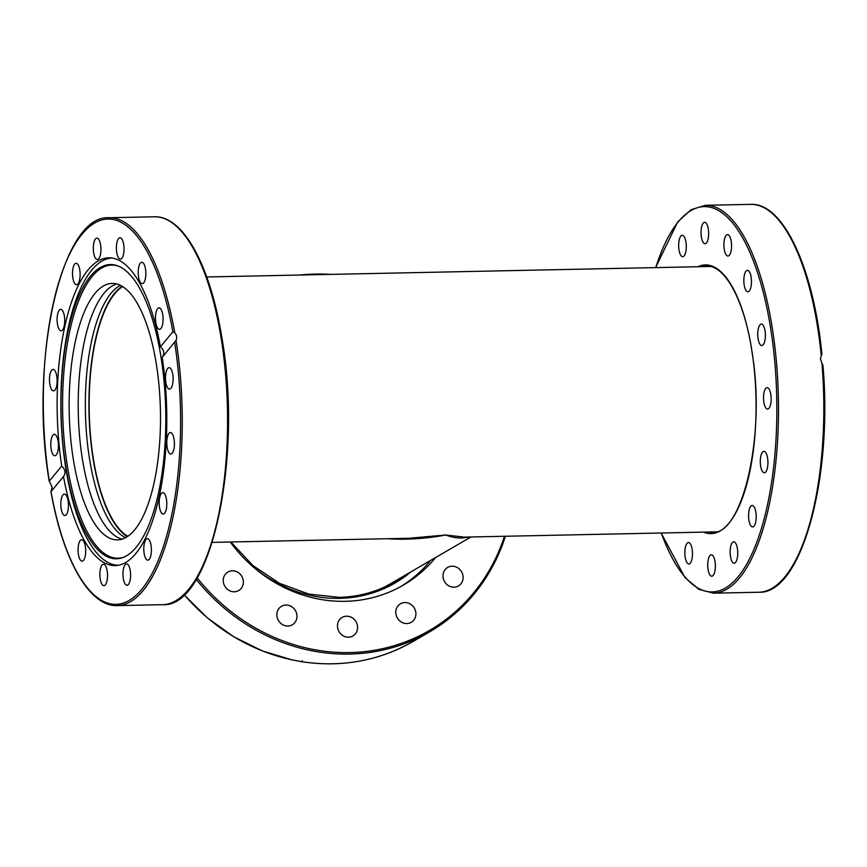 <?xml version="1.0" encoding="UTF-8"?>
<svg xmlns="http://www.w3.org/2000/svg" width="867" height="867" viewBox="0 0 867 867"><rect width="100%" height="100%" fill="white"/><g stroke="black" fill="none" stroke-linecap="round" stroke-linejoin="round"><path stroke-width="1.3" d="M715.633 531.872L464.333 537.117L445.757 535.004C453.755 538.125 461.32 538.808 468.451 537.031M387.126 538.721C406.341 539.957 425.881 538.71 445.757 535.004L408.66 538.277M383.474 587.512A132.727 121.716 59.8 0 0 390.128 583.946L470.965 536.976M127.839 536.272A127.622 45.387 88.8 0 1 90.601 436.805A127.622 45.387 88.8 0 1 122.637 286.587M707.851 567.679A10.718 3.815 88.8 0 1 711.33 554.815A10.718 3.815 88.8 0 1 715.362 565.447A10.718 3.815 88.8 0 1 711.774 576.241A10.718 3.815 88.8 0 1 707.851 567.679M730.881 558.532A10.718 3.815 88.8 0 1 730.469 547.532A10.718 3.815 88.8 0 1 733.71 541.81A10.718 3.815 88.8 0 1 737.741 552.452A10.718 3.815 88.8 0 1 734.154 563.247A10.718 3.815 88.8 0 1 730.881 558.532M684.887 551.184A10.718 3.815 88.8 0 1 688.441 542.504A10.718 3.815 88.8 0 1 692.473 553.146A10.718 3.815 88.8 0 1 688.886 563.94A10.718 3.815 88.8 0 1 684.887 551.184M685.526 240.018A10.718 3.815 88.8 0 1 685.938 251.007A10.718 3.815 88.8 0 1 682.697 256.73A10.718 3.815 88.8 0 1 678.666 246.098A10.718 3.815 88.8 0 1 682.253 235.304A10.718 3.815 88.8 0 1 685.526 240.018M708.545 230.871A10.718 3.815 88.8 0 1 705.077 243.735A10.718 3.815 88.8 0 1 701.045 233.093A10.718 3.815 88.8 0 1 704.633 222.299A10.718 3.815 88.8 0 1 708.545 230.871M731.52 247.355A10.718 3.815 88.8 0 1 727.966 256.047A10.718 3.815 88.8 0 1 723.923 245.404A10.718 3.815 88.8 0 1 727.521 234.61A10.718 3.815 88.8 0 1 731.52 247.355M750.941 286.977A10.718 3.815 88.8 0 1 747.874 291.789A10.718 3.815 88.8 0 1 743.843 281.146A10.718 3.815 88.8 0 1 747.43 270.352A10.718 3.815 88.8 0 1 750.909 275.955A10.718 3.815 88.8 0 1 750.941 286.977M763.86 343.69A10.718 3.815 88.8 0 1 761.779 345.532A10.718 3.815 88.8 0 1 757.747 334.89A10.718 3.815 88.8 0 1 761.334 324.095A10.718 3.815 88.8 0 1 765.149 331.638A10.718 3.815 88.8 0 1 763.86 343.69M768.303 408.866A10.718 3.815 88.8 0 1 767.566 409.083A10.718 3.815 88.8 0 1 763.534 398.441A10.718 3.815 88.8 0 1 767.122 387.647A10.718 3.815 88.8 0 1 771.121 397.249A10.718 3.815 88.8 0 1 768.303 408.866M763.589 472.58A10.718 3.815 88.8 0 1 760.305 461.081A10.718 3.815 88.8 0 1 763.892 451.339A10.718 3.815 88.8 0 1 767.934 461.97A10.718 3.815 88.8 0 1 764.347 472.775A10.718 3.815 88.8 0 1 763.589 472.58M750.454 525.142A10.718 3.815 88.8 0 1 748.676 513.145A10.718 3.815 88.8 0 1 752.166 505.472A10.718 3.815 88.8 0 1 756.208 516.114A10.718 3.815 88.8 0 1 752.61 526.908A10.718 3.815 88.8 0 1 750.454 525.142M821.97 363.587L822.913 365.105C833.068 478.01 801.433 594.48 758.755 592.248A193.98 68.992 88.8 0 0 821.97 363.587L820.388 358.57L821.916 354.072C813.571 268.239 783.313 202.531 750.67 204.363A193.98 68.992 88.8 0 1 821.222 355.297M122.009 539.144A128.262 45.615 88.8 0 1 79.146 431.007A128.262 45.615 88.8 0 1 104.04 293.252A128.262 45.615 88.8 0 1 116.687 283.953M120.296 285.286A128.262 45.615 -91.2 0 0 111.193 293.1A128.262 45.615 -91.2 0 0 85.963 425.816A128.262 45.615 -91.2 0 0 125.563 537.67M127.33 536.619A128.262 45.615 88.8 0 1 89.399 423.194A128.262 45.615 88.8 0 1 114.769 293.024A128.262 45.615 88.8 0 1 122.106 286.262M94.969 293.447A128.262 45.615 88.8 0 1 112.136 283.411A128.262 45.615 88.8 0 1 160.428 410.665A128.262 45.615 88.8 0 1 117.511 539.881A128.262 45.615 88.8 0 1 70.595 437.499A128.262 45.615 88.8 0 1 94.969 293.447M118.346 565.251A153.654 54.654 88.8 0 1 66.293 471.193A153.654 54.654 88.8 0 1 111.941 258.019M118.302 266.104A146.588 52.139 -91.2 0 0 67.778 468.473A146.588 52.139 -91.2 0 0 124.371 556.917M66.174 468.711A147.152 52.334 88.8 0 1 70.151 322.394A147.152 52.334 88.8 0 1 117.598 265.833A147.152 52.334 88.8 0 1 165.716 410.59A147.152 52.334 88.8 0 1 123.678 557.221A147.152 52.334 88.8 0 1 66.174 468.711M392.209 583.155A133.106 122.063 59.8 0 0 398.126 579.297M292.179 659.895L301.402 661.662C341.576 667.698 378.771 660.979 412.985 641.515A193.98 177.887 -120.2 0 1 301.087 661.564L302.149 660.806M460.843 570.692A10.718 9.83 -120.2 0 1 458.437 585.962A10.718 9.83 -120.2 0 1 445.248 582.7A10.718 9.83 -120.2 0 1 447.665 567.43A10.718 9.83 -120.2 0 1 460.843 570.692M415.488 610.802A10.718 9.83 -120.2 0 1 411.24 622.322A10.718 9.83 -120.2 0 1 396.219 615.31A10.718 9.83 -120.2 0 1 400.467 603.79A10.718 9.83 -120.2 0 1 415.488 610.802M357.529 628.542A10.718 9.83 -120.2 0 1 352.902 635.966A10.718 9.83 -120.2 0 1 342.227 635.186A10.718 9.83 -120.2 0 1 337.512 624.847A10.718 9.83 -120.2 0 1 342.129 617.423A10.718 9.83 -120.2 0 1 352.815 618.204A10.718 9.83 -120.2 0 1 357.529 628.542M295.788 621.195A10.718 9.83 -120.2 0 1 292.32 624.804A10.718 9.83 -120.2 0 1 280.074 622.658A10.718 9.83 -120.2 0 1 278.069 609.88A10.718 9.83 -120.2 0 1 281.547 606.271A10.718 9.83 -120.2 0 1 293.783 608.406A10.718 9.83 -120.2 0 1 295.788 621.195M239.671 589.896A10.718 9.83 -120.2 0 1 238.674 590.557A10.718 9.83 -120.2 0 1 225.138 586.753A10.718 9.83 -120.2 0 1 226.948 572.664A10.718 9.83 -120.2 0 1 227.923 572.014A10.718 9.83 -120.2 0 1 241.47 575.796A10.718 9.83 -120.2 0 1 239.671 589.896M430.617 560.418A140.378 128.728 -120.2 0 1 400.695 586.623M435.635 557.503A140.378 128.728 -120.2 0 1 403.242 585.182A140.378 128.728 -120.2 0 1 230.221 541.994M61.72 466.067A153.914 54.74 88.8 0 1 108.743 257.824A153.914 54.74 88.8 0 1 160.428 346.822L172.88 331.779L174.722 332.603C176.77 335.15 177.204 337.751 176.034 340.406L162.194 357.345A153.914 54.74 88.8 0 1 115.159 565.587A153.914 54.74 88.8 0 1 63.486 476.59L51.034 491.632L52.15 487.254L49.267 481.109L61.72 466.067C65.415 469.556 66 473.068 63.486 476.59L63.724 476.308M162.194 357.345C164.795 353.725 164.199 350.214 160.428 346.822M176.034 340.406A193.98 68.992 -91.2 0 1 117.197 605.621C89.366 606.77 63.031 560.028 50.947 491.741L51.012 491.687M175.156 341.696L174.646 342.302A192.712 68.547 88.8 0 1 141.765 589.311A192.712 68.547 88.8 0 1 51.034 491.632L51.576 490.755M174.722 332.603A193.98 68.992 -91.2 0 0 109.101 217.736C61.037 214.182 28.904 361.907 49.213 481.38L49.267 481.109A192.712 68.547 88.8 0 1 82.137 234.101A192.712 68.547 88.8 0 1 172.88 331.779M145.06 557.058A10.718 3.815 88.8 0 1 143.987 545.408A10.718 3.815 88.8 0 1 147.379 538.721A10.718 3.815 88.8 0 1 151.411 549.364A10.718 3.815 88.8 0 1 147.823 560.158A10.718 3.815 88.8 0 1 145.06 557.058M161.728 513.242A10.718 3.815 88.8 0 1 159.214 501.299A10.718 3.815 88.8 0 1 162.768 492.608A10.718 3.815 88.8 0 1 166.8 503.25A10.718 3.815 88.8 0 1 163.213 514.044A10.718 3.815 88.8 0 1 161.728 513.242M170.832 453.972A10.718 3.815 88.8 0 1 166.8 443.319A10.718 3.815 88.8 0 1 170.387 432.535A10.718 3.815 88.8 0 1 174.43 443.178A10.718 3.815 88.8 0 1 170.832 453.972L170.832 453.972M170.962 388.264A10.718 3.815 88.8 0 1 169.531 389.099A10.718 3.815 88.8 0 1 165.489 378.467A10.718 3.815 88.8 0 1 169.076 367.662A10.718 3.815 88.8 0 1 172.999 376.224A10.718 3.815 88.8 0 1 170.962 388.264M61.795 497.29A10.718 3.815 88.8 0 1 64.418 494.103A10.718 3.815 88.8 0 1 68.46 504.746A10.718 3.815 88.8 0 1 64.862 515.54A10.718 3.815 88.8 0 1 61.21 508.994A10.718 3.815 88.8 0 1 61.795 497.29M78.279 546.394A10.718 3.815 88.8 0 1 81.661 539.729A10.718 3.815 88.8 0 1 85.692 550.372A10.718 3.815 88.8 0 1 82.105 561.166A10.718 3.815 88.8 0 1 78.279 546.394M99.889 575.005A10.718 3.815 88.8 0 1 103.476 564.222A10.718 3.815 88.8 0 1 107.519 574.864A10.718 3.815 88.8 0 1 103.932 585.659A10.718 3.815 88.8 0 1 99.889 575.005M123.342 578.744A10.718 3.815 88.8 0 1 126.56 563.875A10.718 3.815 88.8 0 1 130.592 574.507A10.718 3.815 88.8 0 1 127.005 585.312A10.718 3.815 88.8 0 1 123.342 578.744M52.941 435.147A10.718 3.815 88.8 0 1 54.383 434.313A10.718 3.815 88.8 0 1 58.414 444.944A10.718 3.815 88.8 0 1 54.827 455.749A10.718 3.815 88.8 0 1 50.904 447.188A10.718 3.815 88.8 0 1 52.941 435.147M53.082 369.44A10.718 3.815 88.8 0 1 57.114 380.093A10.718 3.815 88.8 0 1 53.526 390.876A10.718 3.815 88.8 0 1 49.484 380.234A10.718 3.815 88.8 0 1 53.071 369.44A10.718 3.815 88.8 0 1 53.082 369.44M62.175 310.169A10.718 3.815 88.8 0 1 64.7 322.112A10.718 3.815 88.8 0 1 61.145 330.804A10.718 3.815 88.8 0 1 57.103 320.172A10.718 3.815 88.8 0 1 60.701 309.378A10.718 3.815 88.8 0 1 62.175 310.169M78.854 266.353A10.718 3.815 88.8 0 1 79.916 278.014A10.718 3.815 88.8 0 1 76.534 284.69A10.718 3.815 88.8 0 1 72.503 274.048A10.718 3.815 88.8 0 1 76.09 263.254A10.718 3.815 88.8 0 1 78.854 266.353M100.572 244.667A10.718 3.815 88.8 0 1 97.353 259.536A10.718 3.815 88.8 0 1 93.322 248.905A10.718 3.815 88.8 0 1 96.909 238.1A10.718 3.815 88.8 0 1 100.572 244.667M124.024 248.406A10.718 3.815 88.8 0 1 120.426 259.19A10.718 3.815 88.8 0 1 116.395 248.547A10.718 3.815 88.8 0 1 119.982 237.753A10.718 3.815 88.8 0 1 124.024 248.406M145.634 277.017A10.718 3.815 88.8 0 1 142.253 283.682A10.718 3.815 88.8 0 1 138.211 273.051A10.718 3.815 88.8 0 1 141.798 262.246A10.718 3.815 88.8 0 1 145.634 277.017M162.118 326.122A10.718 3.815 88.8 0 1 159.495 329.308A10.718 3.815 88.8 0 1 155.453 318.666A10.718 3.815 88.8 0 1 159.04 307.872A10.718 3.815 88.8 0 1 162.703 314.418A10.718 3.815 88.8 0 1 162.118 326.122M703.039 266.624A133.106 47.349 88.8 0 1 706.616 266.169C724.899 264.619 745.056 301.499 752.285 353.931C765.94 436.22 742.022 535.914 712.175 532.327A133.106 47.349 88.8 0 1 708.577 532.024M703.484 532.121A134.385 47.793 -91.2 0 0 755.991 398.278A134.385 47.793 -91.2 0 0 697.946 266.733M655.755 267.61A192.712 68.547 88.8 0 1 723.457 213.856A192.712 68.547 88.8 0 1 774.664 360.65A192.712 68.547 88.8 0 1 743.236 569.771A192.712 68.547 88.8 0 1 661.283 533.01M661.131 533.01L685.028 577.617L698.889 589.354L713.443 593.191A193.98 68.992 -91.2 0 0 776.301 360.379A193.98 68.992 -91.2 0 0 705.348 205.306L690.977 209.738L677.615 222.05L655.593 267.61M401.92 577.097A133.106 122.063 -120.2 0 1 394.106 582.071A133.106 122.063 -120.2 0 1 339.105 597.363M248.937 563.116A134.385 123.233 59.8 0 0 339.658 598.36A134.385 123.233 59.8 0 0 411.045 571.787M293.176 660.112A193.98 177.887 -120.2 0 1 184.129 594.664M330.154 274.405A193.98 177.887 59.8 0 0 299.895 275.034M196.213 579.351A193.98 177.887 59.8 0 0 317.81 651.843A193.98 177.887 59.8 0 0 429.707 631.794A193.98 177.887 59.8 0 0 505.418 536.25M504.475 536.272A192.712 176.716 -120.2 0 1 369.06 651.084A192.712 176.716 -120.2 0 1 197.134 577.823M109.101 217.736L154.413 216.793A193.98 68.992 88.8 0 1 220.706 335.54A193.98 68.992 88.8 0 1 162.508 604.678L117.197 605.621M710.095 266.472L206.725 276.974M409.061 538.266L212.263 542.374M713.443 593.191L758.755 592.248M705.348 205.306L750.67 204.363M230.85 541.983L252.926 565.566L279.423 583.285L308.76 594.09L339.192 597.341C358.981 596.854 377.286 591.771 394.106 582.071M412.985 641.515L429.707 631.794L454.731 613.912L476.102 591.565L493.182 565.414L505.461 536.25M292.623 660.036L262.365 650.933L233.646 636.725L207.289 617.803L184.053 594.729M330.511 274.395L299.711 275.034M126.409 585.192L127.59 585.171M154.413 216.793C182.948 215.558 209.89 264.868 221.551 335.822C243.486 455.76 211.396 608.439 162.508 604.678"/></g></svg>

